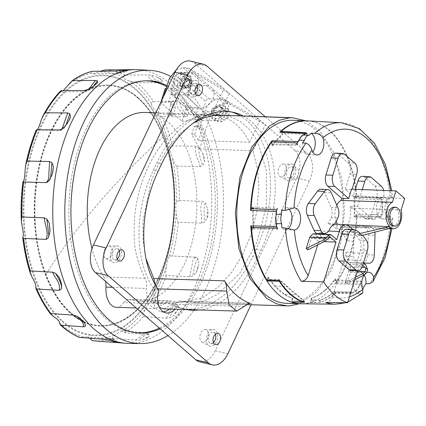 <?xml version="1.0" encoding="UTF-8"?>
<svg xmlns="http://www.w3.org/2000/svg" width="426" height="426" viewBox="0 0 426 426"><rect width="100%" height="100%" fill="white"/><g stroke="black" fill="none" stroke-linecap="round" stroke-linejoin="round"><path stroke-width="0.32" stroke-dasharray="2.13 1.6" d="M303.53 301.991L303.791 301.155L296.501 294.819A87.522 50.763 91.9 0 1 286.938 286.512L279.648 280.175L267.821 279.722L267.358 279.318L279.632 279.733L304.659 301.48L304.404 302.295M279.509 280.627L279.648 280.175M284.738 294.425A87.522 50.763 91.9 0 0 292.864 298.312L292.358 298.296A87.522 50.763 91.9 0 1 268.082 277.198L268.593 277.219A87.522 50.763 91.9 0 0 275.175 286.112L284.738 294.425L296.501 294.819M275.175 286.112L286.938 286.512M303.791 301.155L292.38 301.065L304.659 301.48M325.357 290.303L324.841 290.287A87.522 50.763 91.9 0 1 311.065 298.264L311.576 298.285A87.527 50.769 91.9 0 0 325.357 290.303A87.522 50.763 91.9 0 0 335.518 278.923A10.741 6.23 -88.1 0 1 335.699 280.755L360.609 281.81A10.469 6.071 -88.1 0 1 360.534 284.158A90.967 52.76 -88.1 0 1 358.996 286.139L364.06 286.245M362.798 293.072L360.774 293.503L357.355 293.392A90.86 52.696 91.9 0 0 359.48 291.368L354.379 291.309A90.967 52.76 -88.1 0 1 352.707 292.918A10.469 6.071 -88.1 0 1 351.461 292.044L334.298 291.576A89.167 51.716 -88.1 0 1 319.729 300.165L319.921 302.391A91.43 53.032 91.9 0 0 335.901 292.641L352.936 293.019A91.249 52.925 91.9 0 0 354.72 291.283A8.488 4.92 91.9 0 0 358.841 286.671A91.249 52.925 91.9 0 0 360.492 284.563A10.469 6.071 91.9 0 0 360.534 284.158A90.967 52.76 91.9 0 0 361.142 283.333A11.411 6.619 -88.1 0 0 361.12 281.091L336.348 279.839A89.167 51.716 -88.1 0 1 335.699 280.755M336.348 279.839A11.949 6.933 -88.1 0 1 336.38 282.752L361.142 283.333M386.893 216.238A10.991 6.374 -88.1 0 1 382.473 218.943L390.993 219.321A11.087 6.427 -88.1 0 0 391.579 219.299L392.804 218.357L390.344 216.472L386.893 216.238A90.86 52.696 91.9 0 0 387.005 212.121L381.957 211.978A90.967 52.76 -88.1 0 1 381.872 215.226A10.469 6.071 -88.1 0 1 380.769 216.68L355.694 216.158A89.167 51.716 -88.1 0 1 355.619 217.579A11.949 6.933 -88.1 0 0 357.063 215.945A91.505 53.074 -88.1 0 1 336.38 282.752M355.694 216.158A10.741 6.23 -88.1 0 1 354.698 216.972A87.522 50.763 91.9 0 0 354.389 196.498A10.741 6.23 -88.1 0 1 355.406 197.089L380.493 198.255A10.469 6.071 -88.1 0 1 381.637 199.459A90.967 52.76 -88.1 0 1 381.813 202.68L386.867 202.893A90.86 52.696 91.9 0 0 386.632 198.82L390.078 198.83L392.495 197.595L391.75 190.731M307.929 120.883A91.521 53.085 91.9 0 1 348.239 159.777A91.521 53.085 -88.1 0 1 356.397 198.708L381.888 199.821A10.469 6.071 91.9 0 0 381.637 199.459A90.967 52.76 91.9 0 0 381.547 198.165A11.411 6.619 -88.1 0 0 380.407 197.147L355.295 195.688A89.167 51.716 -88.1 0 1 355.406 197.089M355.295 195.688A11.949 6.933 -88.1 0 1 356.775 196.998A91.505 53.074 91.9 0 0 307.833 120.877M305.596 133.375A10.469 6.071 -88.1 0 1 306.842 134.249L281.948 133.253A89.167 51.716 -88.1 0 1 282.699 132.603A11.949 6.933 91.9 0 0 282.358 132.236M281.948 133.253A10.741 6.23 -88.1 0 1 282.827 134.307A87.522 50.763 91.9 0 0 272.661 145.681A10.741 6.23 -88.1 0 1 272.486 143.85L297.694 144.483A10.469 6.071 -88.1 0 1 297.769 142.135M297.156 142.96A11.411 6.619 -88.1 0 0 297.151 143.189L296.629 144.228L297.178 145.207L271.831 144.771A89.167 51.716 -88.1 0 1 272.486 143.85M271.831 144.771A11.949 6.933 -88.1 0 1 271.799 141.853M251.122 208.671A11.939 6.928 -88.1 0 1 252.559 207.036L277.587 208.506A89.167 51.716 -88.1 0 0 277.534 209.613L252.485 208.447A89.167 51.716 -88.1 0 1 252.559 207.036M252.485 208.447A10.741 6.23 -88.1 0 1 253.486 207.632A87.522 50.763 91.9 0 0 253.79 228.107A10.741 6.23 -88.1 0 1 252.772 227.516M251.404 227.596A11.939 6.928 91.9 0 0 252.89 228.906A89.167 51.716 -88.1 0 1 252.778 227.622M267.054 280.297L267.358 279.318M268.593 277.219L267.821 279.722M292.864 298.312L292.092 300.815M292.38 301.065L292.082 302.034M311.576 298.285L311.715 299.893A89.167 51.716 -88.1 0 1 310.33 300.309L310.527 302.609A91.505 53.074 -88.1 0 1 301.667 303.77M324.841 290.287A87.522 50.763 91.9 0 0 335.012 278.902L335.518 278.923M319.729 300.165L311.715 299.893M319.921 302.391L311.406 302.194A91.521 53.085 -88.1 0 1 301.768 303.775M311.065 298.264L311.406 302.194A91.521 53.085 -88.1 0 0 335.06 283.849A10.746 6.23 91.9 0 0 335.012 278.902M351.461 292.044A89.167 51.716 -88.1 0 1 350.87 292.561L334.117 292.193A89.167 51.716 -88.1 0 1 320.059 300.239L313.243 300.01L310.33 300.309M335.901 292.641A10.65 6.177 -88.1 0 1 334.298 291.576M320.059 300.239L320.24 302.359A91.324 52.968 91.9 0 0 335.496 293.365L352.025 293.541A90.967 52.76 -88.1 0 0 352.707 292.918A10.469 6.071 91.9 0 0 352.936 293.019M352.025 293.541A11.411 6.619 -88.1 0 1 350.87 292.561M335.496 293.365A11.768 6.827 -88.1 0 1 334.117 292.193M310.527 302.609L320.24 302.359M358.996 286.139A8.488 4.92 -88.1 0 1 358.841 286.671A91.249 52.925 -88.1 0 1 354.72 291.283A8.488 4.92 -88.1 0 1 354.379 291.309M359.48 291.368A8.376 4.856 91.9 0 0 362.664 289.366M357.063 215.945L381.818 216.536A11.411 6.619 -88.1 0 1 380.716 217.798A89.167 51.716 -88.1 0 0 380.769 216.68M381.957 211.978A8.488 4.92 -88.1 0 0 382.191 211.232A8.488 4.92 91.9 0 0 382.074 203.372A91.361 52.989 -88.1 0 1 382.191 211.232A91.361 52.989 -88.1 0 1 382.111 214.81A10.469 6.071 91.9 0 1 381.872 215.226A90.967 52.76 -88.1 0 1 381.818 216.536M387.005 212.121A8.376 4.856 91.9 0 0 386.867 202.893M381.813 202.68A8.488 4.92 -88.1 0 1 382.074 203.372A91.361 52.989 -88.1 0 0 381.888 199.821M356.775 196.998L381.547 198.165M382.473 218.943A10.991 6.374 -88.1 0 1 376.509 207.739A10.991 6.374 -88.1 0 1 383.214 196.966A10.991 6.374 -88.1 0 1 386.632 198.82M390.993 219.321A11.087 6.427 -88.1 0 1 384.971 208.447A11.087 6.427 -88.1 0 1 391.249 197.185L392.495 197.595M357.355 293.392A10.991 6.374 -88.1 0 1 353.41 281.123A10.991 6.374 -88.1 0 1 359.986 272.012A10.991 6.374 -88.1 0 1 364.171 274.94M364.108 274.972A11.087 6.427 -88.1 0 1 366.924 272.507M325.682 302.508C328.76 302.263 331.013 300.362 332.456 296.805L343.036 262.624L359.949 262.874L362.707 265.27M357.51 270.75L359.949 262.874M361.993 267.32L347.973 266.921L343.036 262.624M347.973 266.921L348.708 271.128L345.22 282.379L355.486 277.283M362.334 263.135L362.414 263.135A8.52 4.942 91.9 0 1 362.334 263.135L351.162 262.688A8.52 4.942 -88.1 0 1 346.62 256.244A45.587 26.439 -88.1 0 1 346.242 252.267L343.904 259.812L348.846 264.104C350.731 266.106 351.221 268.907 350.31 272.518L346.823 283.775L345.22 282.379M362.414 263.135A8.52 4.942 91.9 0 0 367.579 254.817L368.282 235.147A8.52 4.942 91.9 0 0 363.692 226.435A8.52 4.942 91.9 0 0 363.65 226.43L352.472 225.988A8.52 4.942 91.9 0 0 347.488 232.053A45.587 26.439 91.9 0 0 346.311 240.605L353.175 241.366A13.414 7.78 -88.1 0 1 352.829 252.943L353.117 252.016A45.438 26.353 91.9 0 0 353.527 256.436A8.376 4.856 -88.1 0 0 357.984 262.773L363.724 263.002M351.072 270.531A8.376 4.856 91.9 0 0 355.63 265.877L360.518 250.078A8.376 4.856 91.9 0 0 359.613 240.104A45.752 26.534 91.9 0 0 355.071 234.391L355.817 231.994L339.053 231.254L342.93 234.619A13.557 7.865 -88.1 0 1 346.311 240.605M339.053 231.254L340.443 226.76A13.627 7.902 91.9 0 0 342.35 227.223A13.627 7.902 91.9 0 0 350.167 208.197L350.779 206.216L357.627 206.301L371.509 218.368A8.376 4.856 -88.1 0 0 373.613 219.236L366.786 219.15A8.52 4.942 91.9 0 0 371.36 214.411L376.643 197.339A8.52 4.942 91.9 0 0 374.662 185.922L364.619 177.2A8.52 4.942 91.9 0 0 362.606 176.321M366.786 219.15A8.52 4.942 91.9 0 1 364.651 218.266L350.779 206.216M355.359 189.298L353.207 196.242L360.092 196.562L360.524 196.934L357.627 206.301M335.922 153.131A8.52 4.942 91.9 0 1 337.935 154.01L347.978 162.732A8.52 4.942 -88.1 0 1 349.959 174.149L345.262 189.33L353.207 196.242M336.769 205.183A13.627 7.902 91.9 0 0 336.141 221.419M337.621 224.257A13.627 7.902 91.9 0 0 337.722 224.395L346.45 224.768M352.93 229.486L353.468 229.949L336.332 228.89L337.722 224.395M336.332 228.89L331.945 225.072A12.546 7.279 91.9 0 0 328.978 223.778A12.546 7.279 91.9 0 0 327.892 223.858L334.458 224.294M320.885 189.235A8.52 4.942 91.9 0 1 324.516 192.424L331.172 207.473A8.52 4.942 -88.1 0 1 331.082 217.792A45.587 26.439 -88.1 0 1 327.892 223.858M317.775 233.608A8.52 4.942 91.9 0 0 319.782 232.915L326.572 233.011M321.167 233.65L321.939 231.148A45.587 26.439 -88.1 0 1 319.782 232.915M331.753 235.216L314.665 234.401L319.606 238.693L321.018 234.124M314.665 234.401L313.163 233.752M317.69 244.875L318.733 241.505L313.014 236.888L311.321 238.635L307.833 249.892M346.487 229.268A8.376 4.856 91.9 0 1 347.323 229.422A45.752 26.534 -88.1 0 1 352.723 232.351L353.468 229.949M355.817 231.994L359.874 235.519A13.19 7.652 -88.1 0 1 362.947 253.188L360.715 260.387L363.474 262.783M318.733 241.505L323.962 241.68M281.639 210.401A10.991 6.374 -88.1 0 1 285.979 207.696A10.991 6.374 -88.1 0 1 289.265 209.395M288.152 228.618A10.991 6.374 -88.1 0 1 285.239 229.667A10.991 6.374 -88.1 0 1 281.9 227.819M276.746 228.016L277.811 228.043A10.469 6.071 -88.1 0 1 276.666 226.834M253.79 228.107L253.278 228.096A10.746 6.23 -88.1 0 1 252.41 227.612M251.718 208.697A10.746 6.23 -88.1 0 1 252.975 207.611L253.486 207.632M252.975 207.611A87.522 50.763 91.9 0 0 253.278 228.096M276.431 211.067A10.469 6.071 -88.1 0 1 277.534 209.613M276.479 209.768A11.406 6.614 -88.1 0 1 277.587 208.506M276.229 222.926A91.361 52.989 -88.1 0 1 276.112 215.061M299.531 139.403A91.361 52.989 -88.1 0 1 303.434 135.031M293.221 120.276A91.611 53.133 -88.1 0 1 334.644 159.265A91.611 53.133 -88.1 0 1 335.938 254.732A91.611 53.133 -88.1 0 1 287.055 303.392M305.873 120.782L319.67 130.91L333.318 151.683L341.961 179.415L344.586 210.881L340.896 242.458L331.322 270.483L316.965 291.725L299.483 303.727M248.076 303.36L179.942 301.326L189.82 302.945L193.319 302.891L205.316 300.447L217.361 294.574L239.742 273.359L256.969 242.33L266.314 206.349L266.452 170.906L257.528 141.341L250.062 130.116L240.951 121.783L230.636 116.729L220.045 115.025M193.34 123.066L180.683 133.024L169.01 146.56L158.989 162.929L151.108 181.354L142.96 221.057L143.056 240.477L145.926 258.369M244.263 306.39L172.668 304.223L178.632 301.113L179.942 301.326M157.758 288.849L154.867 288.753L154.947 299.963L159.526 307.471M163.722 308.887L172.668 304.223M155.24 284.722L154.867 288.753M231.771 112.049A97.368 61.482 103.6 0 0 229.422 111.399A97.368 61.482 103.6 0 0 156.821 162.865L153.349 170.219A97.368 61.482 103.6 0 0 154.052 289.201A18.845 11.901 103.6 0 0 160.826 311.635A18.845 11.901 103.6 0 0 163.291 311.821M169.41 309.063A18.845 11.901 103.6 0 0 172.711 305.415A97.368 61.482 103.6 0 0 180.097 308.014A97.368 61.482 103.6 0 0 252.693 256.548L256.164 249.199A97.368 61.482 103.6 0 0 240.195 115.781M186.79 309.585A97.368 61.482 -76.4 0 1 184.831 309.159A97.368 61.482 -76.4 0 1 177.445 306.566L172.711 305.415M177.445 306.566A18.845 11.901 -76.4 0 1 175.208 309.233M158.786 290.351L154.052 289.201M243.044 115.888A97.368 61.482 -76.4 0 1 260.898 250.344L257.426 257.693A97.368 61.482 -76.4 0 1 199.176 309.952M265.201 116.713L307.434 153.413A20.938 13.222 103.6 0 1 309.436 181.077L251.005 304.782M297.822 176.162A5.756 3.637 -76.4 0 1 293.525 179.208A5.756 3.637 -76.4 0 1 291.943 171.055A5.756 3.637 -76.4 0 1 296.24 168.014A5.756 3.637 -76.4 0 1 297.822 176.162M116.197 307.29A18.845 10.932 91.9 0 0 123.753 302.577L164.01 303.935L155.032 308.6L148.03 304.02L146.214 288.466C146.965 284.462 146.597 281.069 145.112 278.29C132.166 252.192 134.036 236.084 134.43 218.98C135.899 202.6 139.456 187.626 145.096 174.058C150.543 160.362 158.078 148.072 167.695 137.188C178.387 127.028 187.616 115.883 211.621 114.695L223.89 88.725L194.4 63.096A20.938 13.222 103.6 0 0 190.651 61.12M176.417 69.614L183.036 67.702L185.928 67.798A12.562 9.26 131 0 1 189.629 68.815L223.89 88.725L294.808 150.357L307.434 153.413M199.613 361.818A20.938 13.222 103.6 0 0 215.226 350.752L296.81 178.015A20.938 13.222 103.6 0 0 294.808 150.357M155.852 112.815L158.419 112.901L170.006 115.425L173.009 115.531L167.775 113.843L218.746 115.563C231.781 118.577 242.032 127.486 249.498 142.284L198.527 140.569L194.671 134.36L191.695 134.275L199.597 148.903L210.822 114.424C213.586 107.719 218.133 104.152 224.47 103.71L227.362 103.806A12.562 9.26 131 0 1 231.062 104.823L265.323 124.733L253.055 150.703L257.751 170.256L258.901 185.928L256.692 212.35L250.935 234.896L242.612 254.636L231.989 271.863L218.937 286.437L202.776 297.609L181.007 302.646L169.995 300.825L164.01 303.935M104.056 256.01A6.491 4.1 103.6 0 0 105.85 258.46A6.491 4.1 103.6 0 0 110.803 256.207A6.491 4.1 103.6 0 0 111.953 248.768A6.491 4.1 103.6 0 0 108.864 246.01A6.491 4.1 103.6 0 0 104.721 249.455A6.491 4.1 103.6 0 0 104.056 256.01M190.071 83.384A6.491 4.1 103.6 0 0 186.982 80.626A6.491 4.1 103.6 0 0 182.839 84.071A6.491 4.1 103.6 0 0 182.174 90.626A6.491 4.1 103.6 0 0 183.963 93.076A6.491 4.1 103.6 0 0 188.915 90.823A6.491 4.1 103.6 0 0 190.071 83.384M208.09 332.317A6.491 4.1 103.6 0 0 205.002 329.554A6.491 4.1 103.6 0 0 200.859 332.999A6.491 4.1 103.6 0 0 200.193 339.554A6.491 4.1 103.6 0 0 201.988 342.003A6.491 4.1 103.6 0 0 206.94 339.756A6.491 4.1 103.6 0 0 208.09 332.317M286.208 166.933A6.491 4.1 103.6 0 0 283.12 164.17A6.491 4.1 103.6 0 0 278.977 167.615A6.491 4.1 103.6 0 0 278.311 174.17A6.491 4.1 103.6 0 0 280.1 176.62A6.491 4.1 103.6 0 0 285.053 174.372A6.491 4.1 103.6 0 0 286.208 166.933M158.419 112.901L211.621 114.695M158.163 112.895L163.376 96.878M184.511 72.383L187.328 73.432L187.775 80.967L180.379 85.733L176.971 85.615L174.149 84.561L173.701 77.026L181.103 72.266L184.511 72.383L188.143 75.535L190.965 76.589L191.407 84.124L184.011 88.89L180.603 88.773L177.78 87.719L177.333 80.184L184.735 75.423L188.143 75.535M199.597 148.903L253.055 150.703M145.112 278.29L103.8 276.9A94.439 54.773 -88.1 0 1 92.005 248.555M145.277 112.459A94.439 54.773 -88.1 0 1 196.839 208.687A94.439 54.773 -88.1 0 1 138.913 301.23A94.439 54.773 -88.1 0 1 129.978 299.648L171.289 301.038M170.006 115.425L172.418 107.714L171.95 104.945L168.563 102L174.729 83.059C177.493 76.355 182.04 72.782 188.377 72.345L191.269 72.441A12.562 9.26 131 0 1 194.97 73.458L229.231 93.363L218.746 115.563M173.009 115.531L175.4 107.884L174.942 105.115L171.577 102.16L168.563 102M167.775 113.843L171.577 102.16M186.567 87.639A4.398 3.243 -49 0 0 190.912 84.865A4.398 3.243 -49 0 0 190.672 80.376A4.398 3.243 -49 0 0 189.006 79.758L185.598 79.641A4.398 3.243 -49 0 0 181.252 82.415A4.398 3.243 -49 0 0 181.492 86.899A4.398 3.243 -49 0 0 183.159 87.522L186.567 87.639L184.857 86.153A4.398 3.243 131 0 0 189.203 83.379A4.398 3.243 131 0 0 188.963 78.89L190.672 80.376M249.498 142.284L259.982 120.089L225.721 100.185A12.562 9.26 131 0 0 222.021 99.167L219.129 99.066C212.792 99.508 208.245 103.081 205.481 109.786L199.315 128.727L202.329 128.886L198.527 140.569M217.319 114.36A4.398 3.243 -49 0 0 221.664 111.585A4.398 3.243 -49 0 0 221.424 107.102A4.398 3.243 -49 0 0 219.757 106.484L216.349 106.367A4.398 3.243 -49 0 0 212.004 109.141A4.398 3.243 -49 0 0 212.244 113.625A4.398 3.243 -49 0 0 213.911 114.248L217.319 114.36L219.028 115.845A4.398 3.243 131 0 0 223.373 113.071A4.398 3.243 131 0 0 223.133 108.587A4.398 3.243 131 0 0 221.467 107.964L218.059 107.853L216.349 106.367M194.671 134.36L197.217 126.841L198.894 125.926L202.329 128.886M191.695 134.275L194.256 126.692L195.928 125.782L195.465 125.595L198.894 125.926L195.928 125.782L199.315 128.727M225.945 108.39L228.767 109.439L229.209 116.974L221.813 121.74L218.405 121.623L215.583 120.569L215.141 113.034L222.537 108.273L225.945 108.39L222.313 105.233L225.136 106.287L225.578 113.822L218.181 118.582L214.773 118.471L211.951 117.416L211.504 109.881L218.905 105.115L222.313 105.233M212.244 113.625L213.953 115.111A4.398 3.243 131 0 0 215.62 115.734L219.028 115.845M213.953 115.111A4.398 3.243 131 0 1 213.714 110.627A4.398 3.243 131 0 1 218.059 107.853M184.857 86.153L181.449 86.036A4.398 3.243 131 0 1 179.783 85.418A4.398 3.243 131 0 1 179.543 80.929A4.398 3.243 131 0 1 183.888 78.155L187.296 78.272A4.398 3.243 131 0 1 188.963 78.89M103.8 276.9A12.562 7.285 -88.1 0 1 105.531 281.341M123.753 302.577A12.562 7.285 -88.1 0 1 128.79 299.435A12.562 7.285 -88.1 0 1 129.978 299.648M137.076 332.812A126.069 73.123 -88.1 0 1 136.032 332.743A126.069 73.123 -88.1 0 1 68.964 206.12A126.069 73.123 -88.1 0 1 142.508 80.887A126.069 73.123 -88.1 0 1 144.52 80.823A126.069 73.123 -88.1 0 1 145.564 80.828M166.715 86.622A126.069 73.123 -88.1 0 1 215.199 208.633A126.069 73.123 -88.1 0 1 159.329 328.095M161.065 101.777L160.756 102.772L182.12 121.335L186.513 107.134A123.439 71.595 91.9 0 0 165.155 88.571M160.176 328.835A126.16 73.171 91.9 0 0 217.345 208.181A126.16 73.171 91.9 0 0 167.029 85.669M167.966 335.597A136.687 79.279 91.9 0 0 223.538 203.761A136.687 79.279 91.9 0 0 170.288 76.249M137.848 69.688A136.943 79.428 -88.1 0 1 211.711 206.45A136.943 79.428 -88.1 0 1 131.804 343.335A136.943 79.428 -88.1 0 1 128.625 343.404M94.13 340.853A135.59 78.64 91.9 0 0 112.528 338.548L138.769 340.252L143.264 339.602L148.466 337.254C147.316 337.115 145.665 337.834 143.525 339.421L143.264 339.602M135.441 340.273L146.251 332.685L121.506 330.88L124.791 332.759L147.795 334.458L149.473 335.273L148.466 337.254M147.795 334.458L146.262 332.685L148.099 333.409L149.292 334.996C148.296 333.164 144.787 334.916 138.769 340.252M166.289 318.19L170.491 310.128L175.358 303.589L150.266 302.023C149.27 301.869 147.508 304.43 144.978 309.707C142.726 314.729 142.119 317.035 143.152 316.635L166.289 318.19L169.543 317.705L173.712 315.57L177.988 309.83C176.886 310.554 175.528 312.354 173.909 315.229L173.712 315.57M170.757 255.925L195.848 257.24L170.757 255.925L169.479 256.234C168.526 256.793 167.493 260.329 166.385 266.836A133.498 77.431 91.9 0 1 150.266 302.023L153.184 302.838L176.396 304.329L177.828 304.968L178.313 305.762L177.988 309.83M166.385 266.836C165.501 273.114 165.517 275.995 166.433 275.494L189.735 276.746L192.808 275.899L196.317 272.661L198.937 264.525C198.09 265.984 197.249 268.55 196.418 272.219L196.317 272.661M189.735 276.746L192.137 264.583C192.573 260.35 193.809 257.906 195.848 257.24L196.551 257.395L198.138 259.061L198.937 264.525M176.806 166.081C176.146 166.513 174.735 163.978 172.562 158.477C170.522 152.891 169.713 149.302 170.139 147.721L172.647 145.894L196.019 146.256L199.171 147.939L202.739 153.323C204.187 156.624 204.752 159.468 204.416 161.859L202.717 165.496L200.172 166.545L176.806 166.081A135.59 78.64 -88.1 0 1 179.378 200.566L176.513 201.652C175.752 202.824 175.629 206.722 176.146 213.346C176.822 219.789 177.551 222.755 178.334 222.239L201.716 223.107L204.544 222.063L207.18 218.288C208.122 215.79 208.293 212.75 207.691 209.161C207.249 211.104 207.079 213.996 207.169 217.824L207.18 218.288M179.378 200.566L202.787 201.322L205.513 203.234L207.691 209.161M136.783 82.724L130.063 81.158C126.224 80.194 124.11 78.932 123.721 77.372C123.476 76.057 123.955 75.306 125.159 75.12L148.195 74.955L151.89 75.445L157.348 77.234C159.995 78.416 161.614 79.508 162.2 80.519L161.933 82.096L159.851 82.596L136.783 82.724A135.59 78.64 -88.1 0 1 153.472 101.521C152.226 101.612 151.555 102.357 151.47 103.758C151.448 105.478 153.046 108.135 156.262 111.719C159.596 115.329 161.545 117.001 162.109 116.735L185.363 116.846L187.642 115.989L188.505 113.124C188.297 111.266 187.105 109.109 184.927 106.654L188.505 113.124M153.472 101.521L176.705 101.558L180.203 102.741L184.927 106.654M129.717 69.694L124.099 72.122L130.383 69.662M112.528 338.548C111.41 338.776 112.443 337.44 115.616 334.538L121.506 330.88M89.95 338.223L87.144 336.923L79.843 337.451M92.607 71.249C91.468 71.499 91.164 72.122 91.707 73.118L93.379 73.778L100.658 71.179M60.636 90.871L61.237 91.776L63.32 90.578M37.067 129.781C36.066 130.005 35.965 130.079 36.769 130.01L37.121 129.781M62.02 129.003L60.38 130.361L36.231 130.005M103.752 325.981A120.526 69.907 -88.1 0 1 100.957 326.044A120.526 69.907 -88.1 0 1 34.187 207.116A120.526 69.907 -88.1 0 1 104.54 85.152A120.526 69.907 91.9 0 1 109.072 85.147A120.526 69.907 91.9 0 1 174.08 205.513A120.526 69.907 91.9 0 1 103.752 325.981M138.029 97.607A120.515 69.901 -88.1 0 1 172.381 231.084A120.515 69.901 -88.1 0 1 104.216 325.986A120.515 69.901 -88.1 0 1 101.42 326.05A120.515 69.901 -88.1 0 1 71.185 313.557A120.515 69.901 -88.1 0 1 36.838 180.081A120.515 69.901 -88.1 0 1 104.998 85.173A120.515 69.901 -88.1 0 1 109.535 85.173A120.515 69.901 -88.1 0 1 138.029 97.607M71.259 313.11C98.848 338.196 136.533 324.111 156.992 281.038C177.301 241.02 179.926 178.936 163.105 136.719C156.646 120.063 148.216 107.171 137.827 98.049C110.222 72.953 72.542 87.058 52.084 130.132C31.78 170.155 29.16 232.223 45.981 274.435C52.441 291.096 60.87 303.988 71.259 313.11M186.513 107.134L198.271 107.533L187.791 96.638L176.907 88.965L166.071 88.603M182.12 121.335L199.208 119.126L199.89 116.916L196.828 116.447L196.285 113.95L198.271 107.533M160.756 102.772L177.844 100.563L199.208 119.126M176.907 88.965L174.921 95.387L175.374 97.799L178.526 98.347L189.107 107.959L199.89 116.916M177.844 100.563L178.526 98.347M187.791 96.638L190.433 88.097C191.114 86.393 192.254 85.488 193.862 85.37L179.181 72.846L191.551 73.267A12.05 8.882 131 0 1 195.987 74.859A12.05 8.882 131 0 1 196.833 87.16A12.05 8.882 131 0 1 184.863 94.86L199.677 108.316A12.562 9.26 -49 0 0 212.036 100.493A12.562 9.26 -49 0 0 211.536 87.692A12.562 9.26 -49 0 0 211.269 87.463A12.562 9.26 -49 0 0 206.647 85.802L193.862 85.37L209.091 98.843C207.473 98.928 206.328 99.838 205.662 101.569L175.752 75.578L170.81 91.542L174.921 95.387M196.285 113.95L200.721 117.539L205.662 101.569M200.721 117.539L201.264 120.031L202.403 120.436L214.773 120.851L199.677 108.316L189.107 107.959M176.609 98.284L172.493 94.444L184.863 94.86M172.493 94.444L171.263 93.96L170.81 91.542M175.752 75.578C176.417 73.847 177.562 72.937 179.181 72.846M185.773 82.165A4.185 3.088 131 0 1 190.954 80.903A4.185 3.088 131 0 1 190.646 85.961A4.185 3.088 131 0 1 185.459 87.224A4.185 3.088 131 0 1 185.773 82.165M209.091 98.843L221.461 99.258A12.05 8.882 131 0 1 226.147 101.069A12.05 8.882 131 0 1 226.627 113.348A12.05 8.882 131 0 1 214.773 120.851M215.684 108.156A4.185 3.088 131 0 1 220.865 106.894A4.185 3.088 131 0 1 220.551 111.953A4.185 3.088 131 0 1 215.37 113.215A4.185 3.088 131 0 1 215.684 108.156M222.09 113.726A4.185 3.088 131 0 1 227.271 112.464A4.185 3.088 131 0 1 226.962 117.523A4.185 3.088 -49 0 1 221.781 118.785A4.185 3.088 -49 0 1 222.09 113.726M183.638 80.306A4.185 3.088 131 0 1 188.819 79.044A4.185 3.088 131 0 1 188.505 84.108A4.185 3.088 131 0 1 183.324 85.365A4.185 3.088 131 0 1 183.638 80.306M182.419 79.358A6.284 4.627 -49 0 0 181.95 86.947A6.284 4.627 -49 0 0 189.724 85.056A6.284 4.627 131 0 0 190.193 77.463A6.284 4.627 131 0 0 182.419 79.358M181.673 78.709A6.284 4.627 -49 0 0 181.204 86.297A6.284 4.627 -49 0 0 188.979 84.407A6.284 4.627 -49 0 0 189.442 76.813A6.284 4.627 -49 0 0 181.673 78.709M110.675 259.088A8.584 5.421 103.6 0 0 113.044 262.325A8.584 5.421 103.6 0 0 119.594 259.349A8.584 5.421 103.6 0 0 121.117 249.514A8.584 5.421 103.6 0 0 117.033 245.861A8.584 5.421 103.6 0 0 111.553 250.419A8.584 5.421 103.6 0 0 110.675 259.088M119.269 250.717A5.756 3.637 103.6 0 0 117.251 248.704A5.756 3.637 103.6 0 0 112.959 251.75A5.756 3.637 103.6 0 0 114.541 259.897A5.756 3.637 103.6 0 0 117.256 259.029M199.235 84.13A8.584 5.421 103.6 0 0 195.151 80.477A8.584 5.421 103.6 0 0 189.671 85.035A8.584 5.421 103.6 0 0 188.793 93.704A8.584 5.421 103.6 0 0 191.162 96.942A8.584 5.421 103.6 0 0 197.707 93.965A8.584 5.421 103.6 0 0 199.235 84.13M197.387 85.333A5.756 3.637 103.6 0 0 195.369 83.32A5.756 3.637 103.6 0 0 191.072 86.366A5.756 3.637 103.6 0 0 192.653 94.513A5.756 3.637 103.6 0 0 195.374 93.645M217.255 333.063A8.584 5.421 103.6 0 0 213.17 329.41A8.584 5.421 103.6 0 0 207.691 333.963A8.584 5.421 103.6 0 0 206.812 342.632A8.584 5.421 103.6 0 0 209.182 345.869A8.584 5.421 103.6 0 0 215.732 342.898A8.584 5.421 103.6 0 0 217.255 333.063M215.407 334.266A5.756 3.637 103.6 0 0 213.389 332.253A5.756 3.637 103.6 0 0 209.097 335.294A5.756 3.637 103.6 0 0 210.678 343.447A5.756 3.637 103.6 0 0 213.394 342.579M295.372 167.679A8.584 5.421 103.6 0 0 291.288 164.026A8.584 5.421 103.6 0 0 285.809 168.579A8.584 5.421 103.6 0 0 284.925 177.248A8.584 5.421 103.6 0 0 287.3 180.486A8.584 5.421 103.6 0 0 293.844 177.514A8.584 5.421 103.6 0 0 295.372 167.679M293.088 175.017A5.756 3.637 103.6 0 0 291.506 166.87A5.756 3.637 103.6 0 0 287.209 169.91A5.756 3.637 103.6 0 0 288.791 178.057A5.756 3.637 103.6 0 0 293.088 175.017M382.111 214.81L356.626 214.182A91.521 53.085 -88.1 0 1 335.06 283.849L360.492 284.563M292.358 298.296L291.208 302.013M268.082 277.198L267.123 280.297M271.99 141.863A10.746 6.23 91.9 0 0 272.145 145.671A87.522 50.763 91.9 0 1 282.316 134.286L282.827 134.307M279.775 132.124A10.746 6.23 -88.1 0 1 282.316 134.286M356.397 198.708A10.746 6.23 91.9 0 0 353.878 196.477A87.522 50.763 91.9 0 1 354.182 216.962L354.698 216.972M356.626 214.182A10.746 6.23 -88.1 0 1 354.182 216.962M272.661 145.681L272.145 145.671M306.842 134.249A89.167 51.716 -88.1 0 1 307.434 133.732A11.411 6.619 91.9 0 0 306.278 132.758M282.699 132.603L307.434 133.732M302.529 142.923A10.991 6.374 91.9 0 0 308.467 154.627A10.991 6.374 91.9 0 0 312.822 152.013M297.178 145.207L297.385 144.915A89.167 51.716 -88.1 0 1 297.694 144.483M354.389 196.498L353.878 196.477M355.619 217.579L380.716 217.798M380.407 197.147A89.167 51.716 -88.1 0 1 380.493 198.255M361.12 281.091A89.167 51.716 -88.1 0 1 360.609 281.81M277.811 228.043A89.167 51.716 -88.1 0 0 277.896 229.135A11.406 6.614 -88.1 0 1 276.756 228.118M277.896 229.135L252.89 228.906M336.79 239.593L319.606 238.693M328.963 231.036L321.939 231.148M352.723 232.351L359.619 232.639M362.542 235.285A45.752 26.534 91.9 0 0 361.818 234.55L355.071 234.391M361.509 235.546L361.818 234.55M340.443 226.76L391.041 227.953M393.842 207.228A9.425 5.463 -88.1 0 1 398.337 220.822A9.425 5.463 -88.1 0 1 393.209 226.062M345.262 189.33L351.998 189.522L351.567 189.149M404.7 198.516L360.524 196.934M351.998 189.522L352.105 189.171M362.26 189.57L360.092 196.562M383.64 190.411A8.376 4.856 -88.1 0 1 383.389 197.504L378.107 214.576A8.376 4.856 -88.1 0 1 373.613 219.236M401.17 209.917L350.167 208.197M347.488 232.053L354.389 232.324A45.438 26.353 91.9 0 0 353.175 241.366M354.389 232.324A8.376 4.856 -88.1 0 1 359.288 226.36L370.46 226.808A8.376 4.856 -88.1 0 1 370.503 226.808A8.376 4.856 -88.1 0 1 374.768 232.175M346.242 252.267L353.117 252.016M343.904 259.812L360.715 260.387M354.72 279.754L346.823 283.775M279.408 280.468L279.632 279.733M313.243 300.01L313.435 302.274M360.774 293.503A90.786 52.654 -88.1 0 1 335.363 304.185M390.344 216.472A90.786 52.654 -88.1 0 1 369.528 283.7M341.476 122.736A90.786 52.654 -88.1 0 1 390.078 198.83M391.579 219.299A84.502 49.011 -88.1 0 1 390.701 228.645M332.456 296.805A84.502 49.011 91.9 0 0 349.448 296.794M391.249 197.185A84.502 49.011 91.9 0 0 390.493 190.683M193.319 302.891L290.053 305.799M257.426 257.693L252.693 256.548M256.164 249.199L260.898 250.344M161.555 164.015L156.821 162.865M153.349 170.219L158.083 171.364M194.4 63.096L207.025 66.158M296.81 178.015L309.436 181.077M215.226 350.752L227.851 353.809M172.418 107.714L175.4 107.884M169.388 78.416L174.729 83.059M171.95 104.945L174.942 105.115M194.256 126.692L197.217 126.841M210.822 114.424L205.481 109.786M231.062 104.823L225.721 100.185M227.362 103.806L222.021 99.167M224.47 103.71L219.129 99.066M221.813 121.74L218.181 118.582M222.537 108.273L218.905 105.115M218.405 121.623L214.773 118.471M221.467 107.964L219.757 106.484M215.62 115.734L213.911 114.248M189.629 68.815L194.97 73.458M185.928 67.798L191.269 72.441M183.036 67.702L188.377 72.345M187.296 78.272L189.006 79.758M180.379 85.733L184.011 88.89M181.103 72.266L184.735 75.423M176.971 85.615L180.603 88.773M183.888 78.155L185.598 79.641M181.449 86.036L183.159 87.522M112.421 287.332L146.214 288.466M143.152 316.635A135.59 78.64 -88.1 0 1 124.791 332.759M166.433 275.494A135.59 78.64 -88.1 0 1 153.184 302.838M178.334 222.239A135.59 78.64 -88.1 0 1 172.493 256.079M162.109 116.735A135.59 78.64 -88.1 0 1 172.647 145.894M105.206 69.933A135.59 78.64 -88.1 0 1 125.159 75.12M90.094 338.446A133.498 77.431 91.9 0 0 115.616 334.538M59.544 322.786A133.498 77.431 91.9 0 0 83.384 337.041M122.182 331.103A133.498 77.431 91.9 0 0 144.978 309.707M169.479 256.234A133.498 77.431 91.9 0 0 176.146 213.346M176.513 201.652A133.498 77.431 91.9 0 0 172.562 158.477M170.139 147.721A133.498 77.431 91.9 0 0 156.262 111.719M151.47 103.758A133.498 77.431 91.9 0 0 130.063 81.158M123.721 77.372A133.498 77.431 91.9 0 0 98.491 72.079M91.707 73.118A133.498 77.431 91.9 0 0 67.004 86.052M60.95 91.739A133.498 77.431 91.9 0 0 41.056 120.659M36.769 130.01A133.498 77.431 91.9 0 0 25.123 169.921M23.355 181.316A133.498 77.431 91.9 0 0 21.966 225.311M23.015 236.787A133.498 77.431 91.9 0 0 32.131 277.257M35.816 286.826A133.498 77.431 91.9 0 0 53.857 316.779M91.18 335.48A130.409 75.636 91.9 0 0 171.763 164.505A130.409 75.636 91.9 0 0 52.307 105.941A130.409 75.636 91.9 0 0 61.227 320.789A130.409 75.636 91.9 0 0 91.18 335.48M102.522 339.176L111.649 338.803L114.972 341.897M116.602 342.477L116.33 341.572L113.162 339.474L105.808 339.634M115.478 342.046L110.249 340.603M85.285 324.58L82.729 320.613M84.726 323.382L80.365 318.392M61.52 284.488L61.035 282.065M48.276 237.713L48.953 236.276M49.885 232.085L49.996 230.919M48.804 180.912L49.901 179.788L50.577 178.143M51.828 175.246L52.504 173.164M60.38 130.361L59.459 129.983M62.707 128.503L64.614 127.566L66.019 125.1M67.01 123.785L68.9 120.824M89.045 88.848L85.482 91.723L90.509 89.391L93.438 86.18M61.237 91.776L85.477 91.723L84.023 90.509M87.58 89.545L90.509 89.391L96.574 83.714M92.809 86.606L97.011 83.267M127.72 69.848L117.858 73.565L115.409 71.046M119.126 70.78L119.312 71.126L124.099 72.122L117.858 73.565L93.379 73.778M124.765 70.141L130.047 69.678M159.851 82.596C156.129 80.003 149.771 82.766 148.195 74.949M151.89 75.445L151.975 75.881C152.37 78.56 155.687 80.631 161.933 82.096M157.348 77.234L162.2 80.519M185.363 116.846C182.637 111.82 176.295 109.801 176.705 101.558M180.203 102.741L180.177 103.193C179.91 105.861 182.403 110.126 187.642 115.989M200.172 166.545C198.91 159.963 193.718 153.509 196.019 146.256M199.171 147.939L199.043 148.333C198.191 150.532 199.416 156.251 202.717 165.496M202.739 153.323L204.416 161.859M201.716 223.107C202.142 216.104 199.027 206.328 202.787 201.328M205.513 203.234L205.311 203.495C204.038 204.847 203.782 211.035 204.544 222.063M198.138 259.061L197.898 259.146C196.45 259.418 194.751 265.004 192.808 275.899M175.358 303.589L176.396 304.334M178.313 305.762L178.079 305.66C176.731 304.803 173.888 308.823 169.543 317.705M61.669 320.166A129.69 75.221 -88.1 0 1 42.424 124.126A129.69 75.221 -88.1 0 1 158.685 121.942A129.69 75.221 -88.1 0 1 152.929 292.667A129.69 75.221 -88.1 0 1 91.457 334.767A129.69 75.221 91.9 0 1 61.669 320.166M163.105 136.719A760.634 365.476 -21 0 0 110.217 189.991A760.634 365.476 -21 0 0 45.981 274.435M197.973 116.852L202.403 120.436M191.551 73.267L206.647 85.802L221.461 99.258M297.151 143.189L297.385 144.915M329.154 237.511L313.792 237.213M327.716 238.954L311.321 238.635M324.516 192.424L331.268 192.749M331.172 207.473L337.925 207.792M331.082 217.792L337.839 217.936M331.945 225.072L348.889 225.977M347.323 229.422L354.139 229.651M355.63 265.877L362.446 266.106M360.518 250.078L367.34 250.307M359.613 240.104L366.429 240.333M349.959 174.149L356.706 174.314M347.978 162.732L354.757 163.094M337.935 154.01L344.714 154.372M364.619 177.2L371.397 177.557M374.662 185.922L381.44 186.284M376.643 197.339L383.389 197.504M371.36 214.411L378.107 214.576M364.651 218.266L371.509 218.368M342.93 234.619L359.874 235.519M362.947 253.188L352.829 252.943M352.472 225.988L359.288 226.36M363.65 226.43L370.46 226.808M368.282 235.147L375.018 235.37M367.579 254.817L374.31 255.041M351.162 262.688L357.984 262.773M346.62 256.244L353.527 256.436M365.753 264.764L348.846 264.104M350.31 272.518L366.445 273.146M357.318 271.373L348.708 271.128M383.214 196.966L391.696 197.163M392.804 218.357L391.893 228.682M359.986 272.012L368.511 272.203M347.808 302.093L345.933 302.7M285.239 229.667L293.695 230.045M285.979 207.696L294.504 207.893M245.791 304.622L189.826 302.945M249.301 303.221L178.632 301.113M160.826 311.635L165.565 312.78M180.097 308.014L184.831 309.159M229.422 111.399L234.156 112.549M138.913 301.23L181.007 302.646M228.767 109.439L225.136 106.282M215.583 120.574L211.951 117.416M221.424 107.102L223.133 108.587M190.965 76.589L187.333 73.432M177.78 87.724L174.149 84.566M179.783 85.418L181.492 86.899M155.032 308.6L136.16 307.961M128.79 299.435L169.995 300.825M136.032 332.743L138.115 332.903M144.52 80.823L146.608 80.802M116.639 342.451L116.33 341.572C115.451 339.187 112.123 338.67 111.649 338.803L87.144 336.923M85.472 325.331L84.566 322.557C83.879 320.97 80.093 318.174 80.21 318.27M60.673 280.814L61.637 287.316M50.044 230.061L48.623 237.122L47.547 238.651M46.04 182.642C47.552 182.578 48.841 181.625 49.901 179.788L52.803 172.072M60.343 130.367C60.785 130.771 62.207 129.839 64.614 127.566L69.454 119.781M195.385 257.118L196.551 257.395M175.379 303.589L177.828 304.968M158.685 121.942C181.753 169.255 179.133 247.016 152.929 292.667C179.708 244.923 182.184 171.38 158.685 121.942M109.535 85.173L109.072 85.147M101.42 326.05L100.957 326.044M196.828 116.447L201.264 120.031M175.374 97.799L171.263 93.96M195.987 74.859L211.269 87.463M226.147 101.069L211.536 87.692M220.865 106.894L227.271 112.464M215.37 113.215L221.781 118.785M188.819 79.044L190.954 80.903M183.324 85.365L185.459 87.224M181.204 86.297L181.95 86.947M189.442 76.813L190.193 77.463M105.85 258.46L113.044 262.325M108.864 246.01L117.033 245.861M114.541 259.897L119.275 261.047M117.251 248.704L121.985 249.854M186.982 80.626L195.151 80.477M183.963 93.076L191.162 96.942M192.653 94.513L197.387 95.658M195.369 83.32L200.103 84.465M205.002 329.554L213.17 329.41M201.988 342.003L209.182 345.869M213.389 332.253L218.123 333.398M210.678 343.447L215.412 344.591M283.12 164.17L291.288 164.026M280.1 176.62L287.3 180.486M291.506 166.87L296.24 168.014M288.791 178.057L293.525 179.208M308.467 154.627L316.987 155.005M313.014 236.888L330.017 237.218M334.586 224.087L328.978 223.778M388.837 228.592L342.35 227.223M370.503 226.808L363.692 226.435"/><path stroke-width="0.64" d="M267.123 280.297L266.932 280.92L279.302 281.298A91.393 53.005 91.9 0 0 303.44 302.279L291.208 302.013A91.521 53.085 -88.1 0 1 266.932 280.92A91.521 53.085 -88.1 0 1 258.917 264.796A91.521 53.085 -88.1 0 1 250.76 225.865L276.41 226.472A10.469 6.071 91.9 0 0 276.666 226.834A90.967 52.76 -88.1 0 1 276.485 223.613L281.661 223.746A90.86 52.696 91.9 0 0 281.9 227.819L285.452 228.043L294.329 230.029A84.502 49.011 91.9 0 0 308.152 275.686C306.709 279.238 304.414 281.107 301.273 281.293A90.786 52.654 -88.1 0 1 285.452 228.043M303.44 302.279L303.53 301.991M279.302 281.298L279.509 280.627M390.493 190.683A84.502 49.011 91.9 0 0 322.887 137.774C320.938 134.829 318.227 133.365 314.755 133.37A90.786 52.654 -88.1 0 1 341.476 122.736L307.833 120.877A91.505 53.074 91.9 0 0 281.208 131.325A11.949 6.933 91.9 0 1 282.358 132.236M251.718 208.697A10.746 6.23 -88.1 0 0 250.531 210.391A91.521 53.085 -88.1 0 1 272.097 140.718L297.833 141.57A10.469 6.071 91.9 0 0 297.769 142.135A90.967 52.76 -88.1 0 0 297.156 142.96L271.799 141.853A91.505 53.074 91.9 0 0 251.122 208.671L276.479 209.768A90.967 52.76 -88.1 0 0 276.431 211.067A10.469 6.071 91.9 0 0 276.186 211.482A91.361 52.989 91.9 0 0 276.112 215.061A8.488 4.92 -88.1 0 1 276.346 214.315A90.967 52.76 -88.1 0 1 276.431 211.067M252.778 227.622A89.167 51.716 -88.1 0 1 252.772 227.516L276.746 228.016M292.082 302.034L304.404 302.295A91.244 52.92 91.9 0 1 279.408 280.468L267.054 280.297A91.505 53.074 -88.1 0 1 251.404 227.596L276.756 228.118A90.967 52.76 91.9 0 1 276.666 226.834M345.933 302.7L335.363 304.185L301.667 303.77A91.505 53.074 -88.1 0 1 292.055 302.13M335.363 304.185A90.786 52.654 -88.1 0 1 325.682 302.508L347.616 302.716A90.312 52.382 -88.1 0 1 323.685 281.921L301.273 281.293M362.664 289.366A8.376 4.856 91.9 0 0 364.06 286.245A90.86 52.696 -88.1 0 0 366.003 283.716L369.528 283.7L372.931 281.692L373.671 277.156A11.087 6.427 -88.1 0 0 368.511 272.203A11.087 6.427 -88.1 0 0 366.924 272.507M297.833 141.57A91.361 52.989 -88.1 0 1 299.531 139.403A8.488 4.92 -88.1 0 1 303.434 135.031A8.488 4.92 -88.1 0 1 303.919 134.989A90.967 52.76 -88.1 0 1 305.596 133.375A90.967 52.76 -88.1 0 1 306.278 132.758L281.208 131.325M303.919 134.989L309.052 135.266A8.376 4.856 91.9 0 0 304.468 140.394A90.86 52.696 91.9 0 0 302.529 142.923L305.996 143.173C308.648 144.079 310.618 146.374 311.907 150.059A11.087 6.427 -88.1 0 0 316.987 155.005A11.087 6.427 -88.1 0 0 322.913 149.276A11.087 6.427 -88.1 0 0 322.887 137.774M314.755 133.37L311.177 133.242A90.86 52.696 91.9 0 0 309.052 135.266M364.171 274.94A10.991 6.374 -88.1 0 1 366.003 283.716M349.448 296.794A84.502 49.011 91.9 0 0 362.691 289.44L362.798 293.072L347.808 302.093M362.691 289.44A11.087 6.427 -88.1 0 1 364.108 274.972L354.72 279.754M347.616 302.716L357.51 270.75M383.64 190.411A8.376 4.856 -88.1 0 0 381.44 186.284L371.397 177.557A8.376 4.856 91.9 0 0 369.417 176.694L362.606 176.321A8.52 4.942 91.9 0 0 357.909 181.055L355.359 189.298M327.924 186.354L334.783 186.45A8.376 4.856 -88.1 0 1 332.834 175.235L338.116 158.158A8.376 4.856 -88.1 0 1 342.733 153.504L335.922 153.131A8.52 4.942 91.9 0 0 331.226 157.865L325.938 174.937A8.52 4.942 91.9 0 0 327.924 186.354L341.79 198.404L341.178 200.39A13.627 7.902 91.9 0 0 336.769 205.183M336.141 221.419A13.627 7.902 91.9 0 0 337.621 224.257M327.7 189.613L320.885 189.235A8.52 4.942 91.9 0 0 317.599 191.098L308.408 203.394A8.52 4.942 91.9 0 0 307.37 215.37L314.021 230.413A8.52 4.942 91.9 0 0 317.775 233.608L324.601 233.693A8.376 4.856 -88.1 0 1 320.911 230.551L314.255 215.508A8.376 4.856 -88.1 0 1 315.277 203.74L324.468 191.444A8.376 4.856 -88.1 0 1 327.7 189.613A8.376 4.856 -88.1 0 1 331.268 192.749L337.925 207.792A8.376 4.856 -88.1 0 1 337.839 217.936A45.438 26.353 91.9 0 1 334.458 224.294A12.402 7.194 -88.1 0 0 328.963 231.025A45.438 26.353 91.9 0 1 326.572 233.011A8.376 4.856 -88.1 0 1 324.601 233.693M321.018 234.124L321.167 233.65M330.257 234.572L313.163 233.752L309.718 237.245L306.235 248.502L323.653 239.849L326.028 238.022L328.222 235.498L330.257 234.572L331.753 235.216L336.79 239.593L339.298 231.488A12.178 7.066 -88.1 0 1 346.008 224.72A12.178 7.066 -88.1 0 1 348.889 225.977L352.93 229.486M330.017 237.218L325.097 241.105L307.833 249.892L306.235 248.502M317.69 244.875L308.152 275.686M281.661 223.746A8.376 4.856 91.9 0 1 281.527 214.518A90.86 52.696 -88.1 0 1 281.639 210.401L285.186 210.401L293.999 207.915A11.087 6.427 -88.1 0 1 294.504 207.893A11.087 6.427 -88.1 0 1 300.607 218.698A11.087 6.427 -88.1 0 1 294.329 230.029M362.707 265.27L365.167 267.411L361.993 267.32M323.685 281.921L336.018 242.08L330.8 237.543L329.154 237.511M328.222 235.498L330.8 237.543M353.308 229.497L346.487 229.268A8.376 4.856 91.9 0 0 341.934 233.927L337.041 249.721A8.376 4.856 91.9 0 0 338.99 260.941L349.032 269.669A8.376 4.856 91.9 0 0 351.072 270.531L357.893 270.766A8.376 4.856 -88.1 0 1 355.854 269.898L345.811 261.17A8.376 4.856 -88.1 0 1 343.862 249.955L348.75 234.156A8.376 4.856 -88.1 0 1 353.308 229.497A8.376 4.856 -88.1 0 1 354.139 229.651A45.752 26.534 -88.1 0 1 359.619 232.639L359.31 233.634L389.417 226.643L391.015 228.038L361.509 235.546L359.31 233.634M363.474 262.783L365.753 264.764L367.649 269.759L366.445 273.146L364.086 274.988L362.643 273.732L365.284 271.602L357.318 271.373M367.649 269.759L365.167 267.411M323.962 241.68L336.018 242.08M289.265 209.395A10.991 6.374 -88.1 0 1 291.996 219.353A10.991 6.374 -88.1 0 1 288.152 228.618M281.527 214.518L276.346 214.315M276.112 215.061A8.488 4.92 91.9 0 0 276.229 222.926A91.361 52.989 91.9 0 0 276.41 226.472M276.485 223.613A8.488 4.92 -88.1 0 1 276.229 222.926M252.41 227.612A10.746 6.23 -88.1 0 1 250.76 225.865M250.531 210.391L276.186 211.482M297.769 142.135A90.967 52.76 -88.1 0 1 299.302 140.154L304.468 140.394M303.434 135.031A91.361 52.989 -88.1 0 1 305.272 133.237L279.775 132.124A91.521 53.085 91.9 0 1 306.858 120.819L293.221 120.276A91.611 53.133 -88.1 0 0 244.039 168.616A91.611 53.133 -88.1 0 0 245.238 264.386A91.611 53.133 -88.1 0 0 287.055 303.392L300.692 303.765A91.521 53.085 -88.1 0 1 291.208 302.013M307.929 120.883A91.521 53.085 91.9 0 0 306.858 120.819M299.483 303.727L290.053 305.799L286.922 305.857L276.522 303.807L266.623 298.349L249.748 278.125L238.778 248.177L235.322 212.862L239.875 177.445L251.793 147.029L269.28 126.123L279.403 120.239L289.829 117.768L292.657 117.736L305.873 120.782M292.657 117.736L216.893 115.041L205.188 117.4L193.34 123.066M248.076 303.36L250.515 303.434C240.562 300.101 231.898 292.571 224.523 280.846L153.77 278.583L155.24 284.722M145.926 258.369L153.77 278.583M250.515 303.434L249.301 303.221L236.808 311.087L229.129 304.968L226.68 291.112C226.893 287.055 226.174 283.636 224.523 280.846M159.526 307.471L163.722 308.887L236.808 311.087M226.68 291.112L157.758 288.849M163.291 311.821A18.845 11.901 103.6 0 0 169.41 309.063M240.195 115.781A97.368 61.482 103.6 0 0 231.771 112.049M175.208 309.233A18.845 11.901 -76.4 0 1 165.565 312.78A18.845 11.901 -76.4 0 1 158.786 290.351A97.368 61.482 -76.4 0 1 158.083 171.364L161.555 164.015A97.368 61.482 -76.4 0 1 234.156 112.549A97.368 61.482 -76.4 0 1 243.044 115.888M199.176 309.952A97.368 61.482 -76.4 0 1 186.79 309.585M93.448 244.923L106.074 247.985L187.664 75.248L175.038 72.191L93.448 244.923A20.938 13.222 103.6 0 0 95.451 272.587L195.864 359.842A20.938 13.222 103.6 0 0 199.613 361.818L212.239 364.88A20.938 13.222 103.6 0 0 227.851 353.809L251.005 304.782M265.201 116.713L207.025 66.158A20.938 13.222 103.6 0 0 203.277 64.182A20.938 13.222 103.6 0 0 187.664 75.248M195.864 359.842L208.49 362.904A20.938 13.222 103.6 0 0 212.239 364.88M208.49 362.904L108.076 275.643A20.938 13.222 103.6 0 1 106.074 247.985M219.704 341.545A5.756 3.637 -76.4 0 1 215.412 344.591A5.756 3.637 -76.4 0 1 213.831 336.444A5.756 3.637 -76.4 0 1 218.123 333.398A5.756 3.637 -76.4 0 1 219.704 341.545M195.806 87.511A5.756 3.637 -76.4 0 1 200.103 84.465A5.756 3.637 -76.4 0 1 201.684 92.618A5.756 3.637 -76.4 0 1 197.387 95.658A5.756 3.637 -76.4 0 1 195.806 87.511M117.693 252.895A5.756 3.637 -76.4 0 1 121.985 249.854A5.756 3.637 -76.4 0 1 123.567 258.002A5.756 3.637 -76.4 0 1 119.275 261.047A5.756 3.637 -76.4 0 1 117.693 252.895M203.277 64.182L190.651 61.12A20.938 13.222 103.6 0 0 175.038 72.191M163.376 96.878L169.388 78.416L176.417 69.614M92.005 248.555A94.439 54.773 -88.1 0 1 145.277 112.459L155.852 112.815M105.531 281.341A12.562 7.285 -88.1 0 1 105.957 287.113A18.845 10.932 91.9 0 0 116.197 307.29L136.16 307.961M159.329 328.095A126.069 73.123 -88.1 0 1 141.682 332.802A126.069 73.123 -88.1 0 1 137.076 332.812M145.564 80.828A126.069 73.123 -88.1 0 1 166.715 86.622M166.071 88.603L165.155 88.571L161.065 101.777M160.176 328.835A126.16 73.171 91.9 0 1 143.77 332.962A126.16 73.171 -88.1 0 1 138.115 332.903A126.16 73.171 -88.1 0 1 70.998 206.189A126.16 73.171 -88.1 0 1 144.59 80.871A126.16 73.171 91.9 0 1 146.608 80.802A126.16 73.171 91.9 0 1 167.029 85.669M170.288 76.249A136.687 79.279 91.9 0 0 149.766 70.349A136.687 79.279 91.9 0 0 144.622 70.349A136.687 79.279 -88.1 0 0 64.837 208.676A136.687 79.279 -88.1 0 0 140.559 343.548A136.687 79.279 -88.1 0 0 143.732 343.478A136.687 79.279 91.9 0 0 167.966 335.597M140.559 343.548L128.625 343.404A136.943 79.428 -88.1 0 1 125.665 343.271A136.943 79.428 -88.1 0 1 124.035 343.116A136.943 79.428 -88.1 0 1 92.58 327.695A136.943 79.428 -88.1 0 1 55.486 175.911A136.943 79.428 -88.1 0 1 132.694 69.694A136.943 79.428 -88.1 0 1 134.888 69.619A136.943 79.428 -88.1 0 1 137.848 69.688L149.766 70.349M100.658 71.179L105.206 69.933L130.031 69.683L115.409 71.046L92.304 71.286C85.12 73.043 78.203 76.355 71.541 81.217L63.32 90.578M71.541 81.217L72.846 80.578L95.451 80.45L97.453 80.892L97.607 82.468L97.011 83.267L92.809 86.606L87.58 89.545L84.023 90.509L61.45 90.584L60.636 90.871C54.23 97.629 48.463 105.701 43.34 115.084L41.056 120.659C39.197 126.687 37.765 129.802 36.769 130.01C35.965 130.079 36.066 130.005 37.067 129.781L59.459 129.983L62.707 128.503L67.01 123.785L69.454 119.781L70.487 116.687L69.827 113.785L67.697 112.927L62.02 129.003M43.34 115.084L45.289 112.81L67.697 112.927M36.231 130.005C31.817 140.692 28.329 152.162 25.778 164.415L27.307 161.06L49.586 161.529L51.94 162.679L53.383 166.417L52.803 172.072L51.828 175.246L48.804 180.912L45.965 182.637L22.876 181.945C21.289 194.655 20.767 207.425 21.3 220.253L21.966 225.311C23.27 231.552 23.622 235.376 23.015 236.787L22.743 237.921L23.595 238.384L45.88 239.369L47.547 238.651L48.276 237.713L49.885 232.085L50.044 230.061L49.24 223.059L46.876 219.113L44.256 217.862C44.687 224.806 49.331 233.118 45.88 239.369M21.3 220.253L22.003 216.988L44.256 217.862M22.743 237.921C24.255 250.291 26.747 262.006 30.214 273.055L30.299 270.92L52.616 272.177L55.513 273.332L58.788 276.815L60.673 280.814L61.52 284.488L61.637 287.316L61.211 289.084L59.214 290.367L36.838 289.014L35.906 288.434C40.124 298.2 45.055 306.779 50.715 314.18L53.857 316.779C57.462 319.106 59.358 321.108 59.544 322.786L60.327 324.852L61.115 325.192L83.656 326.817L85.381 326.14L85.472 325.331L84.726 323.382L80.21 318.27M50.715 314.18L50.758 313.531L73.224 315.091L76.361 315.964L80.365 318.392M61.115 325.192A135.59 78.64 -88.1 0 0 61.371 325.432A135.59 78.64 91.9 0 0 79.843 337.451L102.522 339.176L110.249 340.603L116.639 342.451M89.95 338.223L92.224 340.667L114.993 342.413L116.602 342.477L116.506 342.078M94.13 340.853L92.224 340.667A135.59 78.64 -88.1 0 0 92.517 340.699A135.59 78.64 91.9 0 0 94.13 340.853L125.665 343.271M22.876 181.945L23.355 181.316C24.229 180.432 24.82 176.63 25.123 169.921L25.778 164.415M35.906 288.434L35.816 286.826C36.045 285.138 34.815 281.948 32.131 277.257L30.214 273.055M79.843 337.451L79.593 337.419C72.782 334.671 66.36 330.485 60.327 324.852M117.256 259.029A5.756 3.637 103.6 0 0 118.833 256.857A5.756 3.637 103.6 0 0 119.269 250.717M195.374 93.645A5.756 3.637 103.6 0 0 196.95 91.468A5.756 3.637 103.6 0 0 197.387 85.333M213.394 342.579A5.756 3.637 103.6 0 0 214.97 340.401A5.756 3.637 103.6 0 0 215.407 334.266M301.768 303.775A91.521 53.085 -88.1 0 1 300.692 303.765M272.097 140.718A10.746 6.23 91.9 0 0 271.99 141.863M305.596 133.375A10.469 6.071 91.9 0 0 305.272 133.237M299.302 140.154A8.488 4.92 -88.1 0 1 299.531 139.403M312.822 152.013A10.991 6.374 91.9 0 0 315.192 141.592A10.991 6.374 91.9 0 0 311.177 133.242M346.45 224.768L389.417 226.643M362.542 235.285A45.752 26.534 91.9 0 1 366.429 240.333A8.376 4.856 -88.1 0 1 367.34 250.307L362.446 266.106A8.376 4.856 -88.1 0 1 357.893 270.766M341.178 200.39L392.405 202.302L395.935 190.896L404.7 198.516L401.17 209.917A13.408 7.774 -88.1 0 1 393.502 228.73A13.408 7.774 -88.1 0 1 391.041 227.953L391.015 228.038M392.405 202.302A13.408 7.774 91.9 0 0 386.318 213.059A13.408 7.774 91.9 0 0 389.439 226.563M394.913 226.115L393.209 226.062A9.425 5.463 -88.1 0 1 388.72 212.468A9.425 5.463 -88.1 0 1 393.842 207.228L395.552 207.281A9.425 5.463 91.9 0 0 390.424 212.521A9.425 5.463 91.9 0 0 394.913 226.115A9.425 5.463 91.9 0 0 400.041 220.876A9.425 5.463 91.9 0 0 395.552 207.281M334.783 186.45L348.665 198.516L351.567 189.149L395.935 190.896M352.105 189.171L356.706 174.314A8.376 4.856 -88.1 0 0 354.757 163.094L344.714 154.372A8.376 4.856 -88.1 0 0 342.733 153.504M348.665 198.516L341.79 198.404M369.417 176.694A8.376 4.856 91.9 0 0 364.805 181.348L362.26 189.57M374.768 232.175A8.376 4.856 -88.1 0 1 375.018 235.37L374.31 255.041A8.376 4.856 -88.1 0 1 369.235 263.22A8.376 4.856 -88.1 0 1 369.161 263.22L363.724 263.002M355.486 277.283L362.643 273.732M365.641 268.018L365.284 271.602M390.701 228.645A84.502 49.011 -88.1 0 1 373.671 277.156M293.999 207.915A84.502 49.011 -88.1 0 1 311.907 150.059M285.186 210.401A90.786 52.654 -88.1 0 1 305.996 143.173M289.829 117.768L216.893 115.041M95.451 272.587L108.076 275.643M105.957 287.113L112.421 287.332M72.846 80.578A135.59 78.64 -88.1 0 1 92.607 71.249M45.289 112.81A135.59 78.64 -88.1 0 1 61.45 90.584M27.307 161.06A135.59 78.64 -88.1 0 1 37.067 129.781M22.003 216.988A135.59 78.64 -88.1 0 1 23.675 182.062M30.299 270.92A135.59 78.64 -88.1 0 1 23.595 238.384M50.758 313.531A135.59 78.64 -88.1 0 1 36.838 289.014M114.972 341.897L114.993 342.413M73.224 315.091C76.531 318.989 83.416 318.621 83.656 326.817M85.381 326.14L85.285 324.58M82.729 320.613L76.361 315.964M52.616 272.177C54.661 278.114 60.95 282.459 59.209 290.367M61.211 289.084L61.333 288.652C62.175 286.176 60.231 281.069 55.513 273.332M61.035 282.065L58.788 276.815M48.953 236.276L46.876 219.113M49.996 230.919L49.24 223.059M49.592 161.529L48.846 174.17C49.017 178.419 48.053 181.242 45.965 182.637L37.941 182.429M50.577 178.143L51.94 162.679M52.504 173.164L53.383 166.417M66.019 125.1L69.827 113.785M68.9 120.824L70.487 116.687M95.451 80.45L89.045 88.848M93.438 86.18L97.453 80.892M96.574 83.714L97.607 82.468M128.045 69.726L127.72 69.848M325.097 241.105L323.653 239.849M309.718 237.245L326.028 238.022M339.298 231.488L328.963 231.036M314.021 230.413L320.911 230.551M307.37 215.37L314.255 215.508M308.408 203.394L315.277 203.74M317.599 191.098L324.468 191.444M341.934 233.927L348.75 234.156M337.041 249.721L343.862 249.955M338.99 260.941L345.811 261.17M349.032 269.669L355.854 269.898M331.226 157.865L338.116 158.158M325.938 174.937L332.834 175.235M357.909 181.055L364.805 181.348M391.893 228.682L385.136 257.703L372.931 281.692M286.922 305.857L245.791 304.622M130.361 69.662L134.888 69.619M391.75 190.731L385.493 164.628L374.486 143.253L359.443 128.663L341.476 122.736M346.008 224.72L334.586 224.087M393.502 228.73L388.837 228.592"/></g></svg>
